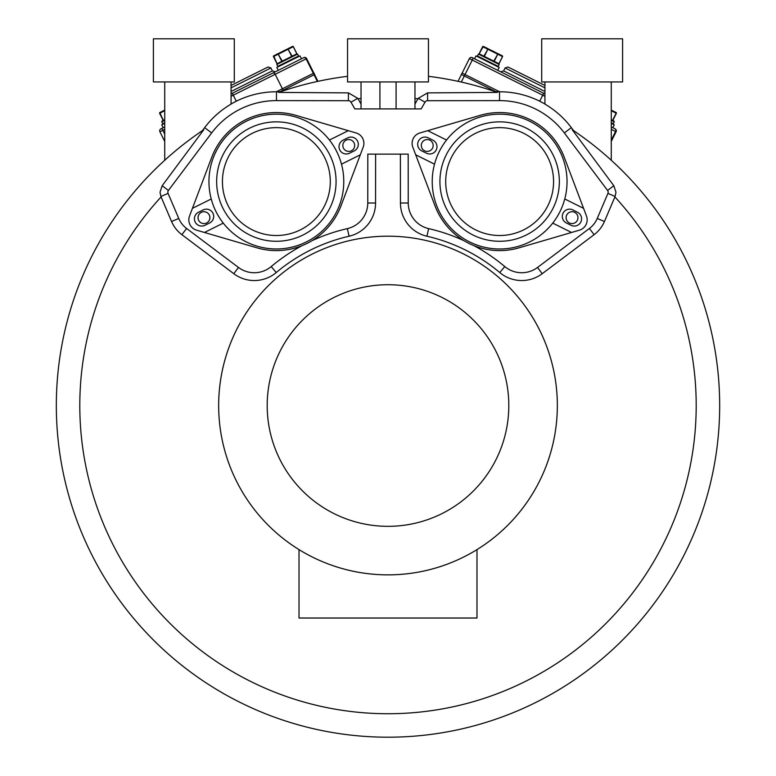 <?xml version="1.0" encoding="UTF-8"?>
<svg xmlns="http://www.w3.org/2000/svg" width="776" height="776" viewBox="0 0 776 776"><rect width="100%" height="100%" fill="white"/><g stroke="black" fill="none" stroke-linecap="round" stroke-linejoin="round"><path stroke-width="1.16" d="M553.569 181.574A53.932 53.932 0 0 0 499.637 127.642A53.932 53.932 0 0 0 445.705 181.574A53.932 53.932 0 0 0 499.637 235.506A53.932 53.932 0 0 0 553.569 181.574M463.951 240.667A181.468 181.468 0 0 0 428.662 228.619A26.316 26.316 0 0 1 408.244 203.011L408.186 154.123L367.814 154.123L367.766 203.011A26.316 26.316 0 0 1 347.338 228.619A181.468 181.468 0 0 0 312.049 240.667M302.077 245.633A181.468 181.468 0 0 0 271.222 266.566A26.316 26.316 0 0 1 238.474 267.458L186.579 228.454A24.551 24.551 0 0 1 178.742 218.444L168.072 193.389A2.978 2.978 0 0 1 168.431 190.43L211.654 132.929A80.956 80.956 0 0 1 276.469 100.618L348.405 100.705A2.978 2.978 0 0 1 350.985 102.209L354.845 108.912L361.034 108.912L361.034 81.946M414.966 81.946L414.966 108.912L421.155 108.912L425.015 102.209A2.978 2.978 0 0 1 427.595 100.705L499.531 100.628A80.956 80.956 0 0 1 564.346 132.929L607.569 190.43A2.978 2.978 0 0 1 607.928 193.389L597.258 218.444A24.551 24.551 0 0 1 589.42 228.454L537.525 267.458A26.316 26.316 0 0 1 504.778 266.566A181.468 181.468 0 0 0 473.923 245.633M330.295 181.574A53.932 53.932 0 0 0 276.363 127.642A53.932 53.932 0 0 0 222.431 181.574A53.932 53.932 0 0 0 276.363 235.506A53.932 53.932 0 0 0 330.295 181.574M572.038 211.732A5.936 5.936 0 0 0 566.102 217.658A5.936 5.936 0 0 0 572.038 223.595A5.936 5.936 0 0 0 577.965 217.658A5.936 5.936 0 0 0 572.038 211.732M422.503 149.05A5.936 5.936 0 0 0 430.806 150.224A5.936 5.936 0 0 0 431.97 141.911A5.936 5.936 0 0 0 423.667 140.747A5.936 5.936 0 0 0 422.503 149.05M203.962 223.595A5.936 5.936 0 0 0 209.898 217.658A5.936 5.936 0 0 0 203.962 211.732A5.936 5.936 0 0 0 198.035 217.658A5.936 5.936 0 0 0 203.962 223.595M344.03 141.911A5.936 5.936 0 0 0 345.194 150.224A5.936 5.936 0 0 0 353.497 149.05A5.936 5.936 0 0 0 352.333 140.747A5.936 5.936 0 0 0 344.03 141.911M368.736 154.123L367.814 154.123M408.186 154.123L407.264 154.123M428.662 228.619L426.916 236.224A34.115 34.115 0 0 1 400.435 203.021L400.377 154.123M425.015 102.209L418.254 98.309L414.966 104.023M418.254 98.309L427.586 92.887L497.368 92.402A331.672 331.672 0 0 0 428.449 76.329M348.405 100.705L348.414 92.887L278.632 92.402A331.672 331.672 0 0 1 347.551 76.329M348.414 92.887L357.746 98.309L350.985 102.209M361.034 104.023L357.746 98.309M426.916 236.224A173.669 173.669 0 0 1 499.763 272.541A34.115 34.115 0 0 0 542.211 273.705L594.106 234.691A32.359 32.359 0 0 0 604.436 221.509L615.106 196.454L607.928 193.389M168.072 193.389L160.894 196.454L171.564 221.509A32.359 32.359 0 0 0 181.894 234.691L233.789 273.705A34.115 34.115 0 0 0 276.237 272.541A173.669 173.669 0 0 1 349.084 236.224A34.115 34.115 0 0 0 375.565 203.021L375.623 154.123M388 236.185A169.343 169.343 0 0 0 299.012 549.602A169.343 169.343 0 0 0 557.343 405.528A169.343 169.343 0 0 0 388 236.185A169.343 169.343 0 0 0 218.657 405.528A169.343 169.343 0 0 0 528.96 499.366A169.343 169.343 0 0 0 388 236.185M160.894 196.454L160.021 192.225L162.174 185.736L203.797 129.708A331.672 331.672 0 0 0 388 737.2A331.672 331.672 0 0 0 572.203 129.708L613.826 185.736L615.979 192.225L615.106 196.454M544.936 104.042A89.793 89.793 0 0 0 499.531 91.781L495.563 91.781L497.368 92.402M572.203 129.708L573.619 130.659L571.359 127.662A89.725 89.725 0 0 0 544.936 104.12L544.936 81.946L611.275 81.946L611.275 160.263M458.034 81.334L461.429 74.535L458.034 81.334A331.672 331.672 0 0 0 450.041 79.705M164.725 160.263L164.725 81.946L231.064 81.946L231.064 104.12A89.725 89.725 0 0 0 204.641 127.662L202.381 130.659L203.797 129.708M278.632 92.402L280.437 91.781L276.469 91.781A89.793 89.793 0 0 0 231.064 104.042M388 526.332A120.804 120.804 0 0 1 267.196 405.528A120.804 120.804 0 0 1 388 284.724A120.804 120.804 0 0 1 508.804 405.528A120.804 120.804 0 0 1 388 526.332M476.988 549.602L476.988 618.016L299.012 618.016L299.012 549.602M414.966 108.912L361.034 108.912M379.91 108.912L379.91 81.946M396.09 108.912L396.09 81.946M518.998 247.835A69.035 69.035 0 0 1 435.074 205.999L412.803 147.13A10.786 10.786 0 0 1 419.865 132.968L480.276 115.314A69.035 69.035 0 0 1 564.2 157.15L586.472 216.009A10.786 10.786 0 0 1 579.4 230.181L518.998 247.835M552.735 223.11L571.543 232.48M583.571 208.346L564.763 198.976A67.415 67.415 0 0 1 469.558 241.908A67.415 67.415 0 0 1 446.54 140.039L427.731 130.669M572.824 209.918A7.285 7.285 0 0 0 563.056 213.187A7.285 7.285 0 0 0 566.325 222.954L571.058 225.312A7.285 7.285 0 0 0 580.817 222.043A7.285 7.285 0 0 0 577.548 212.275L572.824 209.918M415.703 154.802L434.511 164.172M421.717 150.864L426.451 153.221A7.285 7.285 0 0 0 436.219 149.962A7.285 7.285 0 0 0 432.95 140.194L428.216 137.837A7.285 7.285 0 0 0 418.448 141.106A7.285 7.285 0 0 0 421.717 150.864M446.54 140.039A67.415 67.415 0 0 1 564.763 198.976M446.2 154.928A59.713 59.713 0 0 0 473.001 235.012A59.713 59.713 0 0 0 553.075 208.21A59.713 59.713 0 0 0 526.273 128.127A59.713 59.713 0 0 0 446.2 154.928M211.799 157.15A69.035 69.035 0 0 1 295.724 115.314L356.135 132.968A10.786 10.786 0 0 1 363.197 147.13L340.926 205.999A69.035 69.035 0 0 1 257.001 247.835L196.6 230.181A10.786 10.786 0 0 1 189.528 216.009L211.799 157.15M211.237 198.976L192.429 208.346M204.457 232.48L223.265 223.11A67.415 67.415 0 0 1 246.293 121.24A67.415 67.415 0 0 1 341.488 164.172L360.297 154.802M209.675 222.954A7.285 7.285 0 0 0 212.944 213.187A7.285 7.285 0 0 0 203.176 209.918L198.452 212.275A7.285 7.285 0 0 0 195.183 222.043A7.285 7.285 0 0 0 204.942 225.312L209.675 222.954M348.269 130.669L329.46 140.039M347.784 137.837L343.05 140.194A7.285 7.285 0 0 0 339.781 149.962A7.285 7.285 0 0 0 349.549 153.221L354.283 150.864A7.285 7.285 0 0 0 357.552 141.106A7.285 7.285 0 0 0 347.784 137.837M341.488 164.172A67.415 67.415 0 0 1 223.265 223.11M329.8 154.928A59.713 59.713 0 0 0 249.726 128.127A59.713 59.713 0 0 0 222.925 208.21A59.713 59.713 0 0 0 302.999 235.012A59.713 59.713 0 0 0 329.8 154.928M428.449 38.8L347.551 38.8L347.551 81.946L428.449 81.946L428.449 38.8M611.275 81.946L622.595 81.946L622.595 38.8L541.706 38.8L541.706 81.946L544.936 81.946M231.064 81.946L234.294 81.946L234.294 38.8L153.405 38.8L153.405 81.946L164.725 81.946M314.571 74.535L317.966 81.334L314.571 74.535M314.125 74.758L313.407 73.313L313.95 73.041L314.668 74.486L279.99 91.781M313.407 73.313L276.372 91.781M164.725 123.335L161.738 124.829L163.183 127.72L164.725 126.954L160.874 128.874A2.153 2.153 0 0 0 159.904 131.765L164.725 141.426M231.064 93.877L303.736 57.647A2.153 2.153 0 0 1 306.636 58.607L313.853 73.089M303.736 57.647L302.776 58.122M232.305 93.256L275.267 71.838L232.305 93.256L233.275 95.186L306.113 58.869L313.329 73.351M231.064 85.438L268.03 67.008L270.931 67.978L231.064 87.853M164.725 110.687L159.866 113.218L163.435 120.367L164.725 119.717L161.99 121.085L163.193 120.484L159.633 113.335A0.543 0.543 -26.5 0 1 159.846 112.627L163.193 120.484M159.584 113.248L159.798 112.539L164.725 110.076L159.846 112.627M160.389 112.336L162 111.472M163.426 110.735L164.037 110.425M301.428 58.792L299.992 55.901L276.819 67.444L278.264 70.344M297.577 54.087L298.537 56.017L277.789 66.367L276.828 64.437L297.577 54.087L296.849 53.845L277.071 63.71L273.647 55.891A0.543 0.543 0 0 0 273.443 56.59L273.647 55.891L287.906 48.772L292.659 46.405L293.347 46.667L288.546 49.063L287.906 48.772L288.129 49.266L278.662 53.99L278.4 53.515L278.245 54.194L273.443 56.59L277.003 63.739M296.849 53.845L293.289 46.696L296.849 53.845L292.115 56.212L288.129 49.266L291.698 56.415M276.275 54.465L277.721 53.806M283.114 51.061L284.482 50.382M288.623 48.364L289.574 47.85M291.194 47.045L291.873 46.744M292.222 46.589L292.659 46.405A0.543 0.543 0 0 1 293.347 46.667L296.917 53.816M273.647 55.891L292.659 46.405M496.01 91.781L461.332 74.486L462.05 73.041L499.628 91.781M539.718 101.219L543.695 93.256L544.936 93.877L472.264 57.647A2.153 2.153 0 0 0 469.364 58.607L462.147 73.089M611.275 123.335L614.262 124.829L612.817 127.72L611.275 126.954L615.125 128.874A2.153 2.153 0 0 1 616.096 131.765L611.275 141.426M615.125 128.874L614.155 128.389M544.936 91.471L503.634 70.868L505.069 67.978L507.97 67.008L544.936 85.438M616.367 113.335L616.154 112.627A0.543 0.543 -153.5 0 1 616.367 113.335L612.807 120.484L616.367 113.335L612.807 120.484L614.01 121.085L611.275 119.717M616.154 112.627L611.275 110.085L616.173 112.52L616.416 113.248M611.963 110.425L612.574 110.735M497.736 70.344L499.181 67.444L476.008 55.901L474.572 58.792M499.172 64.437L498.211 66.367L477.463 56.017L478.423 54.087L499.172 64.437L498.939 63.71L479.151 53.845L483.341 46.405A0.543 0.543 0 0 0 482.653 46.667L483.341 46.405L488.094 48.772L502.353 55.891L502.557 56.59L497.755 54.194L497.6 53.515L497.338 53.99L487.871 49.266L488.094 48.772L487.454 49.063L482.653 46.667L479.083 53.816M486.048 47.646L487.444 48.403M492.886 51.061L494.244 51.749M498.357 53.835L499.337 54.281M500.957 55.096L501.606 55.455M501.946 55.649L502.353 55.891A0.543 0.543 0 0 1 502.557 56.59L498.997 63.739M483.341 46.405L502.353 55.891M400.435 203.021L408.234 203.011M358.017 98.775A308.217 308.217 0 0 1 361.034 98.494M414.966 98.494A308.217 308.217 0 0 1 417.983 98.775M614.902 196.939A308.217 308.217 0 0 1 387.69 713.736A308.217 308.217 0 0 1 161.098 196.939M504.778 266.566L499.763 272.541M537.525 267.458L542.211 273.705M594.106 234.691L589.42 228.454M597.258 218.444L604.436 221.509M276.469 91.781L276.469 100.628M367.766 203.011L375.565 203.021M347.338 228.619L349.084 236.224M271.222 266.566L276.237 272.541M233.789 273.705L238.474 267.458M186.579 228.454L181.894 234.691M171.564 221.509L178.742 218.444M162.174 185.736L168.431 190.43M211.654 132.929L204.641 127.662M607.569 190.43L613.826 185.736M571.359 127.662L564.346 132.929M499.531 100.628L499.531 91.781M427.586 92.887L427.595 100.705M472.264 57.647A2.153 2.153 0 0 0 469.364 58.607L472.264 60.053L461.293 82.052M314.047 74.797L317.374 81.461M283.124 90.22L283.395 90.782M283.201 90.181L282.474 88.736M282.396 88.774L275.179 74.292A2.153 1.765 63.5 0 0 272.638 73.148M236.282 101.219L233.275 95.186L231.064 96.292M160.874 128.874A2.153 2.153 0 0 0 159.904 131.765L162.805 130.32L164.725 134.18M161.844 128.389L162.805 130.32L164.725 129.359M303.561 57.734A2.153 1.765 63.5 0 1 306.113 58.869L306.636 58.607M231.064 91.471L272.366 70.868L275.267 71.838M164.725 122.734L162.708 123.743L163.435 123.985M164.725 120.319L161.748 121.813L162.708 123.743M282.221 61.139L278.245 54.194L281.804 61.352M276.828 64.437L277.061 63.71L273.501 56.561M611.275 129.359L615.572 131.503L611.275 140.116M473.224 58.122L472.264 60.053L544.936 96.292M614.951 128.787A2.153 1.765 116.5 0 1 615.572 131.503L616.096 131.765M505.069 67.978L544.936 87.853M611.275 122.734L613.292 123.743L612.565 123.985M611.275 120.319L614.252 121.813L613.292 123.743M612.565 120.367L616.134 113.218L611.275 110.687M498.929 63.71L502.499 56.561L498.929 63.71M494.196 61.352L497.755 54.194L493.779 61.139M484.302 56.415L487.871 49.266L483.885 56.212M478.423 54.087L479.141 53.845L482.711 46.696M272.366 70.868L270.931 67.978M161.748 121.813L161.99 121.085M298.537 56.017L298.294 56.745M277.789 66.367L278.506 66.61M503.634 70.868L500.733 71.838M614.252 121.813L614.01 121.085M498.211 66.367L497.494 66.61M477.463 56.017L477.706 56.745"/></g></svg>
